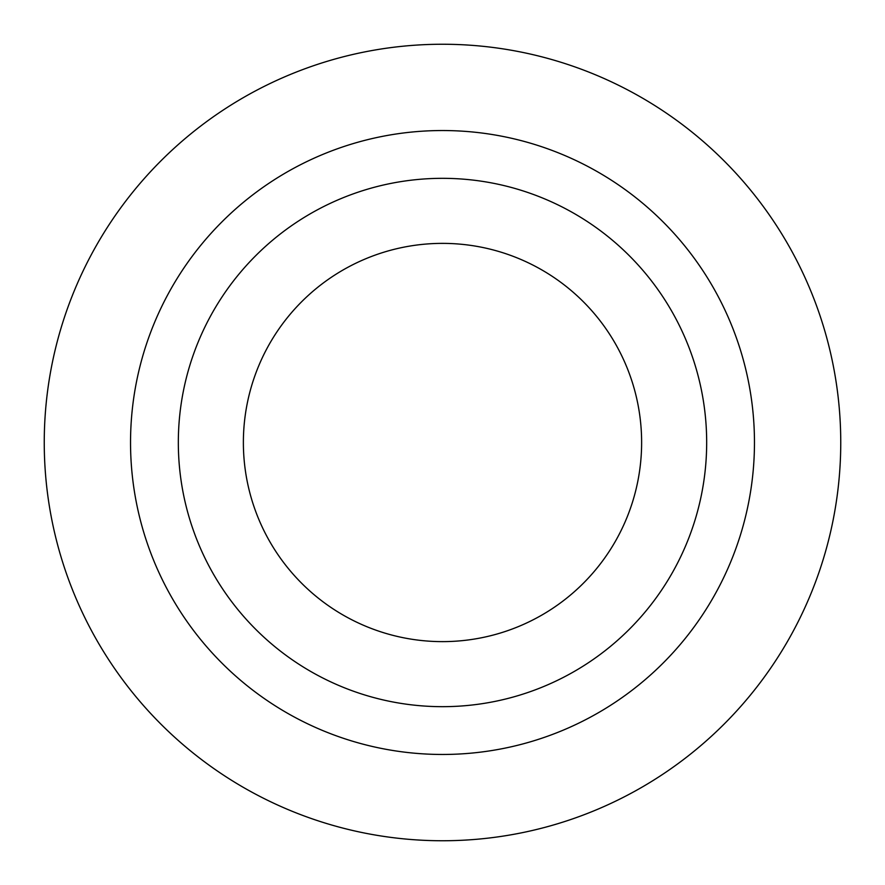 <?xml version="1.0" encoding="UTF-8"?>
<svg xmlns="http://www.w3.org/2000/svg" width="885" height="885" viewBox="0 0 885 885"><rect width="100%" height="100%" fill="white"/><g stroke="black" fill="none" stroke-linecap="round" stroke-linejoin="round"><path stroke-width="1.33" d="M641.625 442.5A199.125 199.125 0 0 1 442.5 641.625A199.125 199.125 0 0 1 243.375 442.5A199.125 199.125 0 0 1 442.5 243.375A199.125 199.125 0 0 1 641.625 442.5M442.5 840.75A398.25 398.25 0 0 1 44.25 442.5A398.25 398.25 0 0 1 442.5 44.25A398.25 398.25 0 0 1 840.75 442.5A398.25 398.25 0 0 1 442.5 840.75M442.5 754.462A311.962 311.962 0 0 1 130.537 442.5A311.962 311.962 0 0 1 442.5 130.537A311.962 311.962 0 0 1 754.462 442.5A311.962 311.962 0 0 1 442.5 754.462M442.5 178.327A264.173 264.173 0 0 1 706.672 442.5A264.173 264.173 0 0 1 442.5 706.672A264.173 264.173 0 0 1 178.327 442.5A264.173 264.173 0 0 1 442.5 178.327"/></g></svg>
